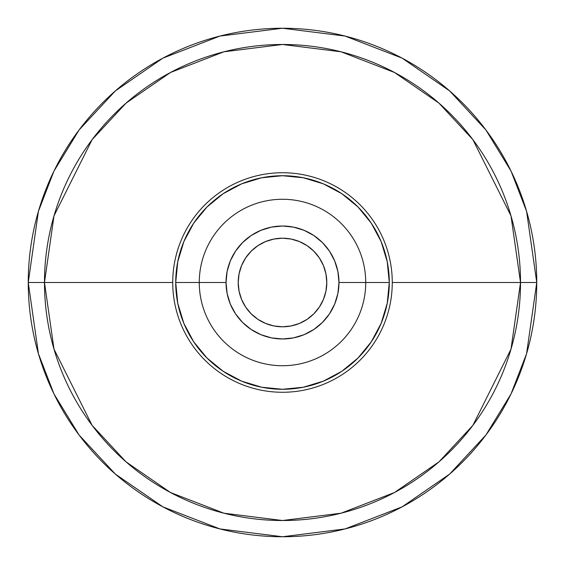 <?xml version="1.0" encoding="UTF-8"?>
<svg xmlns="http://www.w3.org/2000/svg" width="565" height="565" viewBox="0 0 565 565"><rect width="100%" height="100%" fill="white"/><g stroke="black" fill="none" stroke-linecap="round" stroke-linejoin="round"><path stroke-width="0.85" d="M238.204 282.5A44.296 44.296 0 0 1 282.5 238.204A44.296 44.296 0 0 1 326.796 282.5L325.941 273.856L323.42 265.55L319.331 257.894L313.822 251.178L307.106 245.669L299.45 241.58L291.145 239.059L282.5 238.204L273.856 239.059L265.55 241.58L257.894 245.669L251.178 251.178L245.669 257.894L241.58 265.55L239.059 273.856L238.204 282.5L239.059 291.145L241.58 299.45L245.669 307.106L251.178 313.822L257.894 319.331L265.55 323.42L273.856 325.941L282.5 326.796L291.145 325.941L299.45 323.42L307.106 319.331L313.822 313.822L319.331 307.106L323.42 299.45L325.941 291.145L326.796 282.5A44.296 44.296 0 0 1 282.5 326.796A44.296 44.296 0 0 1 238.204 282.5M329.452 251.128L322.431 242.569L329.452 251.128L334.671 260.889L337.884 271.483L338.972 282.5A56.472 56.472 0 0 1 282.5 338.972A56.472 56.472 0 0 1 226.028 282.5L199.268 282.5A83.232 83.232 0 0 0 282.5 365.732A83.232 83.232 0 0 0 365.732 282.5L338.972 282.5L365.732 282.5A83.232 83.232 0 0 1 282.5 365.732A83.232 83.232 0 0 1 199.268 282.5L175.715 282.5A106.785 106.785 0 0 0 282.5 389.285A106.785 106.785 0 0 0 389.285 282.5L365.732 282.5L389.285 282.5L387.23 261.666L381.156 241.636L371.29 223.175L358.005 206.995L341.825 193.71L323.364 183.844L303.334 177.77L282.5 175.715L261.666 177.77L241.636 183.844L223.175 193.71L206.995 206.995L193.71 223.175L183.844 241.636L177.77 261.666L175.715 282.5L177.77 303.334L183.844 323.364L193.71 341.825L206.995 358.005L223.175 371.29L241.636 381.156L261.666 387.23L282.5 389.285L303.334 387.23L323.364 381.156L341.825 371.29L358.005 358.005L371.29 341.825L381.156 323.364L387.23 303.334L389.285 282.5A106.785 106.785 0 0 0 282.5 175.715A106.785 106.785 0 0 0 175.715 282.5L199.268 282.5A83.232 83.232 0 0 1 282.5 199.268A83.232 83.232 0 0 1 365.732 282.5A83.232 83.232 0 0 0 282.5 199.268A83.232 83.232 0 0 0 199.268 282.5L226.028 282.5A56.472 56.472 0 0 1 282.5 226.028A56.472 56.472 0 0 1 338.972 282.5L337.884 293.518L334.671 304.111L329.452 313.872L322.431 322.431L313.872 329.452L304.111 334.671L293.518 337.884L282.5 338.972L271.483 337.884L260.889 334.671L251.128 329.452L242.569 322.431L235.548 313.872L242.569 322.431M172.735 282.5A109.765 109.765 0 0 1 282.5 172.735A109.765 109.765 0 0 1 392.265 282.5A109.765 109.765 0 0 1 282.5 392.265A109.765 109.765 0 0 1 172.735 282.5L44.48 282.5A238.02 238.02 0 0 0 282.5 520.52A238.02 238.02 0 0 0 520.52 282.5L392.265 282.5L520.52 282.5L511 349.149L472.919 425.311L439.005 461.831L394.511 492.518L341.091 513.197L282.5 520.52L223.91 513.197L170.489 492.518L125.995 461.831L92.081 425.311L54 349.149L44.48 282.5L28.25 282.5L38.42 353.69L53.958 393.911L79.1 435.05L115.324 474.056L162.854 506.84L219.912 528.925L282.5 536.75L345.088 528.925L402.146 506.84L449.676 474.056L485.9 435.05L511.043 393.911L526.58 353.69L536.75 282.5L520.52 282.5L536.75 282.5A254.25 254.25 0 0 1 282.5 536.75A254.25 254.25 0 0 1 28.25 282.5A254.25 254.25 0 0 1 282.5 28.25A254.25 254.25 0 0 1 536.75 282.5L526.58 211.31L511.043 171.089L485.9 129.95L449.676 90.944L402.146 58.16L345.088 36.075L282.5 28.25L219.912 36.075L162.854 58.16L115.324 90.944L79.1 129.95L53.958 171.089L38.42 211.31L28.25 282.5L44.48 282.5L54 215.851L92.081 139.689L125.995 103.169L170.489 72.482L223.91 51.803L282.5 44.48L341.091 51.803L394.511 72.482L439.005 103.169L472.919 139.689L511 215.851L520.52 282.5A238.02 238.02 0 0 0 282.5 44.48A238.02 238.02 0 0 0 44.48 282.5L172.735 282.5A109.765 109.765 0 0 1 282.5 172.735A109.765 109.765 0 0 1 392.265 282.5A109.765 109.765 0 0 1 282.5 392.265A109.765 109.765 0 0 1 172.735 282.5M313.886 235.556L322.431 242.569M251.128 235.548L242.569 242.569L251.128 235.548L260.889 230.329L271.483 227.116L282.5 226.028L293.518 227.116L304.111 230.329L313.872 235.548M235.556 251.114L242.569 242.569M235.548 313.872L230.329 304.111L227.116 293.518L226.028 282.5L227.116 271.483L230.329 260.889L235.548 251.128M265.55 323.42L273.856 325.941M323.42 299.45L325.941 291.145M299.45 241.58L291.145 239.059M241.58 265.55L239.059 273.856"/></g></svg>
